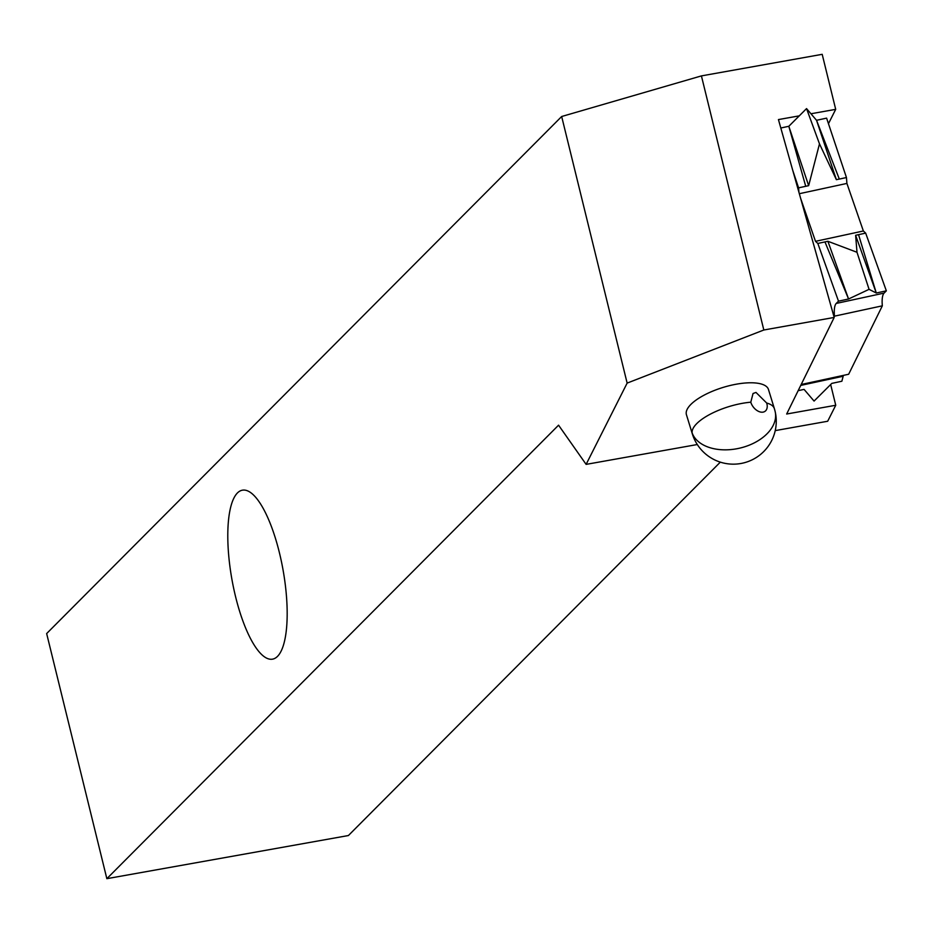 <?xml version="1.0" encoding="UTF-8"?>
<svg xmlns="http://www.w3.org/2000/svg" width="933" height="933" viewBox="0 0 933 933"><rect width="100%" height="100%" fill="white"/><g stroke="black" fill="none" stroke-linecap="round" stroke-linejoin="round"><path stroke-width="1.4" d="M839.315 179.054L816.538 120.31L839.315 179.054L836.376 179.684L819.489 143.869L806.544 108.601L816.538 120.299L836.376 179.684M798.94 192.303L798.59 187.848L808.654 185.667L819.489 143.869M799.324 193.702L846.907 183.428L863.363 230.987L865.672 233.122L886.35 290.839L884.099 293.102A19.313 5.983 -102.2 0 0 882.338 305.826L848.657 374.25L801.19 384.501M839.327 179.078L846.453 177.538L846.907 183.428M816.538 120.299L826.603 118.129L846.453 177.538M798.147 390.67L804.071 389.388L814.066 401.073L831.804 383.393L841.869 381.224L843.175 376.244A19.313 5.983 77.8 0 1 843.444 375.369M800.654 198.414L815.5 241.32L863.363 230.987M798.59 187.848L792.793 170.494M815.5 241.32L817.821 243.455L838.499 301.172L836.236 303.435A19.313 5.983 -102.2 0 0 834.475 316.159L834.067 316.987M780.816 128.008L788.817 126.282L808.654 185.667M805.727 186.308L788.817 126.282L805.727 186.297M806.544 108.601L788.817 126.282M834.475 316.159L882.338 305.826M838.499 301.172L848.563 298.992L827.898 241.285L856.995 252.283L869.066 289.335L876.285 293.009L886.35 290.839M876.285 293.009L855.619 235.303L858.547 234.649L876.285 293.009L858.547 234.673L865.672 233.122M869.066 289.335L848.563 298.992L824.959 241.915L827.898 241.285M817.821 243.455L824.959 241.915L848.563 298.992M855.619 235.303L856.995 252.283M233.95 589.644A85.824 25.996 -100.1 0 0 272.576 659.153A85.824 25.996 -100.1 0 0 281.579 562.319A85.824 25.996 -100.1 0 0 242.393 490.187A85.824 25.996 -100.1 0 0 237.075 493.324A85.824 25.996 -100.1 0 0 233.95 589.644M766.704 403.044A10.729 6.998 -126.3 0 1 765.083 411.278A10.729 6.998 -126.3 0 1 762.308 412.211A10.729 6.998 -126.3 0 1 750.785 402.205A42.906 15.301 162.9 0 0 693.091 428.445A42.906 15.301 162.9 0 0 692.123 432.889A42.906 15.301 162.9 0 0 692.333 433.868L692.333 433.868A42.906 42.906 0 0 0 744.429 462.71A42.906 42.906 0 0 0 774.367 408.642A42.906 15.301 162.9 0 0 766.704 403.044L755.998 392.431L753.048 393.493L750.785 402.205M692.333 433.868L686.431 414.707A42.906 15.301 -17.1 0 1 687.189 409.284A42.906 15.301 -17.1 0 1 736.499 384.163A42.906 15.301 -17.1 0 1 768.465 389.481L774.367 408.642M627.139 383.101L763.824 330.002L701.418 75.9L561.666 116.508L627.139 383.101L586.122 464.377L697.301 444.528M775.218 430.614L827.676 421.25L835.746 405.26L786.659 414.019L834.195 317.442L763.824 330.002M561.666 116.508L46.65 633.565L106.852 878.676L558.564 425.18L586.122 464.377M106.852 878.676L348.406 835.536L720.323 462.138M701.418 75.9L822.195 54.324L835.7 109.348L828.457 123.704M830.662 384.536L835.746 405.26M799.278 115.855L778.437 119.576L834.195 317.442M810.952 113.768L835.7 109.348M800.747 385.399L843.175 376.244M836.236 303.435L884.099 293.102M775.183 411.71A42.906 27.64 -12.9 0 1 754.634 442.697A42.906 27.64 167.1 0 1 692.123 432.889"/></g></svg>
